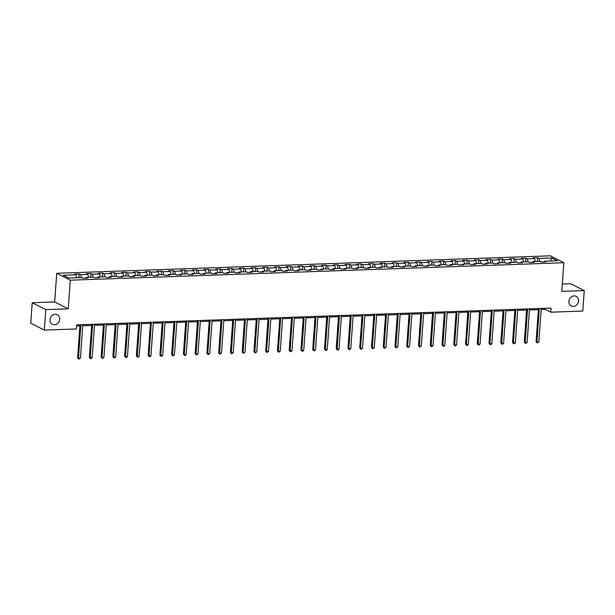 <?xml version="1.0" encoding="UTF-8"?>
<svg xmlns="http://www.w3.org/2000/svg" width="615" height="615" viewBox="0 0 615 615"><rect width="100%" height="100%" fill="white"/><g stroke="black" fill="none" stroke-linecap="round" stroke-linejoin="round"><path stroke-width="0.92" d="M59.67 319.339A5.374 4.689 -63.1 0 1 52.421 324.305A5.374 4.689 -63.1 0 1 50.023 319.685A5.374 4.689 -63.1 0 1 57.28 314.719A5.374 4.689 -63.1 0 1 59.67 319.339M578.546 300.996A5.374 4.689 -63.1 0 1 571.289 305.963A5.374 4.689 -63.1 0 1 568.898 301.335A5.374 4.689 -63.1 0 1 576.147 296.368A5.374 4.689 -63.1 0 1 578.546 300.996M32.218 302.749L45.787 309.622L68.242 308.83L54.674 301.957L32.218 302.749L30.75 323.221L44.318 330.094L76.345 328.964L76.637 324.866L551.055 308.092L550.756 312.189L582.782 311.052L584.25 290.58L570.682 283.707L562.325 284.007M54.674 301.957L56.726 273.298L550.279 255.84L563.847 262.72L70.294 280.171L56.726 273.298M551.793 257.954L538.978 258.408L537.641 257.731L533.12 257.893L534.458 258.569L527.224 258.823L525.887 258.146L521.366 258.308L522.704 258.984L515.47 259.238L514.132 258.561L509.612 258.723L510.95 259.399L503.716 259.653L502.378 258.976L497.858 259.138L499.196 259.814L491.962 260.068L490.624 259.392L486.104 259.553L487.441 260.23L480.207 260.483L478.87 259.807L474.349 259.968L475.687 260.645L468.453 260.906L467.116 260.222L462.595 260.383L463.933 261.06L456.699 261.321L455.361 260.637L450.841 260.798L452.179 261.475L444.945 261.736L443.607 261.052L439.079 261.214L440.425 261.89L433.191 262.151L431.845 261.475L427.325 261.629L428.663 262.313L421.429 262.567L420.091 261.89L415.571 262.044L416.909 262.728L409.675 262.982L408.337 262.305L403.817 262.459L405.154 263.143L397.92 263.397L396.583 262.72L392.062 262.882L393.4 263.558L386.166 263.812L384.829 263.135L380.308 263.297L381.646 263.973L374.412 264.227L373.074 263.551L368.554 263.712L369.892 264.389L362.658 264.642L361.32 263.966L356.8 264.127L358.138 264.804L350.904 265.057L349.566 264.381L345.046 264.542L346.383 265.219L339.149 265.472L337.812 264.796L333.292 264.957L334.629 265.634L327.395 265.888L326.058 265.211L321.537 265.373L322.875 266.049L315.641 266.303L314.303 265.626L309.776 265.788L311.121 266.464L303.887 266.726L302.542 266.041L298.021 266.203L299.367 266.879L292.133 267.141L290.787 266.456L286.267 266.618L287.605 267.294L280.371 267.556L279.033 266.872L274.513 267.033L275.851 267.71L268.617 267.971L267.279 267.294L262.759 267.448L264.096 268.132L256.862 268.386L255.525 267.71L251.005 267.863L252.342 268.547L245.108 268.801L243.771 268.125L239.25 268.278L240.588 268.963L233.354 269.216L232.016 268.54L227.496 268.701L228.834 269.378L221.6 269.631L220.262 268.955L215.742 269.116L217.08 269.793L209.846 270.046L208.508 269.37L203.988 269.531L205.325 270.208L198.092 270.462L196.754 269.785L192.234 269.947L193.571 270.623L186.337 270.877L185 270.2L180.472 270.362L181.817 271.038L174.583 271.292L173.246 270.615L168.718 270.777L170.063 271.453L162.829 271.707L161.484 271.031L156.963 271.192L158.301 271.868L151.067 272.122L149.729 271.446L145.209 271.607L146.547 272.284L139.313 272.545L137.975 271.861L133.455 272.022L134.793 272.699L127.559 272.96L126.221 272.276L121.701 272.437L123.038 273.114L115.804 273.375L114.467 272.691L109.947 272.852L111.284 273.529L104.05 273.79L102.713 273.114L98.192 273.268L99.53 273.952L92.296 274.205L90.959 273.529L86.438 273.683L87.776 274.367L80.542 274.621L79.204 273.944L74.684 274.098L76.022 274.782L63.214 275.236L68.788 278.057L81.595 277.603L82.933 278.28L87.453 278.118L86.115 277.442L93.349 277.188L94.687 277.865L99.207 277.703L97.87 277.027L105.104 276.773L106.441 277.45L110.961 277.288L109.624 276.612L116.858 276.358L118.195 277.034L122.716 276.873L121.378 276.197L128.612 275.943L129.95 276.619L134.477 276.458L133.132 275.781L140.366 275.528L141.711 276.204L146.232 276.043L144.894 275.366L152.12 275.113L153.466 275.789L157.986 275.628L156.648 274.951L163.882 274.697L165.22 275.374L169.74 275.213L168.402 274.536L175.636 274.275L176.974 274.959L181.494 274.797L180.157 274.121L187.391 273.86L188.728 274.544L193.248 274.382L191.911 273.706L199.145 273.444L200.482 274.129L205.003 273.967L203.665 273.291L210.899 273.029L212.237 273.706L216.757 273.552L215.419 272.868L222.653 272.614L223.991 273.291L228.511 273.137L227.173 272.453L234.407 272.199L235.745 272.875L240.265 272.722L238.928 272.038L246.161 271.784L247.499 272.46L252.019 272.299L250.682 271.622L257.916 271.369L259.253 272.045L263.781 271.884L262.436 271.207L269.67 270.954L271.007 271.63L275.535 271.469L274.19 270.792L281.424 270.539L282.769 271.215L287.29 271.054L285.952 270.377L293.186 270.123L294.524 270.8L299.044 270.638L297.706 269.962L304.94 269.708L306.278 270.385L310.798 270.223L309.46 269.547L316.694 269.293L318.032 269.97L322.552 269.808L321.214 269.132L328.448 268.878L329.786 269.555L334.306 269.393L332.969 268.717L340.203 268.455L341.54 269.139L346.061 268.978L344.723 268.301L351.957 268.04L353.294 268.724L357.815 268.563L356.477 267.886L363.711 267.625L365.049 268.309L369.569 268.148L368.231 267.471L375.465 267.21L376.803 267.886L381.323 267.733L379.985 267.048L387.219 266.795L388.557 267.471L393.077 267.317L391.74 266.633L398.974 266.38L400.311 267.056L404.839 266.902L403.494 266.218L410.728 265.964L412.073 266.641L416.593 266.48L415.256 265.803L422.49 265.549L423.827 266.226L428.348 266.064L427.01 265.388L434.244 265.134L435.581 265.811L440.102 265.649L438.764 264.973L445.998 264.719L447.336 265.396L451.856 265.234L450.518 264.558L457.752 264.304L459.09 264.98L463.61 264.819L462.272 264.143L469.506 263.889L470.844 264.565L475.364 264.404L474.027 263.727L481.261 263.474L482.598 264.15L487.118 263.989L485.781 263.312L493.015 263.059L494.352 263.735L498.873 263.574L497.535 262.897L504.769 262.643L506.107 263.32L510.627 263.159L509.289 262.482L516.523 262.221L517.861 262.905L522.381 262.743L521.043 262.067L528.277 261.805L529.615 262.49L534.143 262.328L532.798 261.652L540.032 261.39L541.377 262.075L545.897 261.913L544.559 261.237L557.367 260.783L551.793 257.954L550.463 261.021M85.616 278.188L86.115 277.442M80.542 274.621L81.457 277.611M87.776 274.367L88.691 277.35M97.37 277.772L97.87 277.027M92.296 274.205L93.211 277.196M99.53 273.952L100.445 276.935M109.124 277.357L109.624 276.612M104.05 273.79L104.965 276.781M111.284 273.529L112.199 276.519M120.878 276.942L121.378 276.197M115.804 273.375L116.719 276.358M123.038 273.114L123.953 276.104M132.632 276.527L133.132 275.781M127.559 272.96L128.481 275.943M134.793 272.699L135.707 275.689M144.394 276.112L144.894 275.366M139.313 272.545L140.235 275.528M146.547 272.284L147.469 275.274M156.149 275.689L156.648 274.951M151.067 272.122L151.99 275.113M158.301 271.868L159.224 274.859M167.903 275.274L168.402 274.536M162.829 271.707L163.744 274.697M170.063 271.453L170.978 274.444M179.657 274.859L180.157 274.121M174.583 271.292L175.498 274.282M181.817 271.038L182.732 274.029M191.411 274.444L191.911 273.706M186.337 270.877L187.252 273.867M193.571 270.623L194.486 273.614M203.165 274.029L203.665 273.291M198.092 270.462L199.006 273.452M205.325 270.208L206.24 273.198M214.919 273.614L215.419 272.868M209.846 270.046L210.761 273.037M217.08 269.793L217.994 272.783M226.674 273.198L227.173 272.453M221.6 269.631L222.515 272.622M228.834 269.378L229.749 272.368M238.428 272.783L238.928 272.038M233.354 269.216L234.269 272.207M240.588 268.963L241.503 271.945M250.182 272.368L250.682 271.622M245.108 268.801L246.023 271.792M252.342 268.547L253.257 271.53M261.936 271.953L262.436 271.207M256.862 268.386L257.777 271.376M264.096 268.132L265.011 271.115M273.698 271.538L274.19 270.792M268.617 267.971L269.539 270.961M275.851 267.71L276.773 270.7M285.452 271.123L285.952 270.377M280.371 267.556L281.293 270.539M287.605 267.294L288.527 270.285M297.206 270.708L297.706 269.962M292.133 267.141L293.048 270.123M299.367 266.879L300.281 269.87M308.961 270.293L309.46 269.547M303.887 266.726L304.802 269.708M311.121 266.464L312.036 269.455M320.715 269.877L321.214 269.132M315.641 266.303L316.556 269.293M322.875 266.049L323.79 269.039M332.469 269.455L332.969 268.717M327.395 265.888L328.31 268.878M334.629 265.634L335.544 268.624M344.223 269.039L344.723 268.301M339.149 265.472L340.064 268.463M346.383 265.219L347.298 268.209M355.977 268.624L356.477 267.886M350.904 265.057L351.818 268.048M358.138 264.804L359.052 267.794M367.732 268.209L368.231 267.471M362.658 264.642L363.573 267.633M369.892 264.389L370.807 267.379M379.486 267.794L379.985 267.048M374.412 264.227L375.327 267.218M381.646 263.973L382.561 266.964M391.24 267.379L391.74 266.633M386.166 263.812L387.081 266.802M393.4 263.558L394.315 266.549M402.994 266.964L403.494 266.218M397.92 263.397L398.843 266.387M405.154 263.143L406.077 266.126M414.756 266.549L415.256 265.803M409.675 262.982L410.597 265.972M416.909 262.728L417.831 265.711M426.51 266.134L427.01 265.388M421.429 262.567L422.351 265.557M428.663 262.313L429.585 265.296M438.264 265.718L438.764 264.973M433.191 262.151L434.105 265.142M440.425 261.89L441.339 264.881M450.019 265.303L450.518 264.558M444.945 261.736L445.86 264.719M452.179 261.475L453.094 264.465M461.773 264.888L462.272 264.143M456.699 261.321L457.614 264.304M463.933 261.06L464.848 264.05M473.527 264.473L474.027 263.727M468.453 260.906L469.368 263.889M475.687 260.645L476.602 263.635M485.281 264.058L485.781 263.312M480.207 260.483L481.122 263.474M487.441 260.23L488.356 263.22M497.035 263.635L497.535 262.897M491.962 260.068L492.876 263.059M499.196 259.814L500.11 262.805M508.79 263.22L509.289 262.482M503.716 259.653L504.631 262.643M510.95 259.399L511.865 262.39M520.544 262.805L521.043 262.067M515.47 259.238L516.385 262.228M522.704 258.984L523.619 261.975M532.298 262.39L532.798 261.652M527.224 258.823L528.147 261.813M534.458 258.569L535.373 261.56M544.06 261.975L544.559 261.237M538.978 258.408L539.901 261.398M45.787 309.622L44.318 330.094M68.242 308.83L70.294 280.171M563.847 262.72L561.795 291.379L584.25 290.58M541.162 309.545L545.259 309.399L550.756 312.189M76.56 325.973L79.889 325.858M82.725 325.758L91.643 325.443M94.479 325.343L103.397 325.02M106.234 324.92L115.151 324.605M117.988 324.505L126.905 324.19M129.742 324.09L138.659 323.774M141.496 323.675L150.421 323.359M153.25 323.259L162.176 322.944M165.012 322.844L173.93 322.529M176.766 322.429L185.684 322.114M188.521 322.014L197.438 321.699M200.275 321.599L209.192 321.284M212.029 321.184L220.946 320.869M223.783 320.769L232.701 320.453M235.537 320.354L244.455 320.038M247.292 319.938L256.209 319.623M259.046 319.523L267.963 319.208M270.8 319.1L279.717 318.785M282.554 318.685L291.479 318.37M294.316 318.27L303.233 317.955M306.07 317.855L314.988 317.54M317.824 317.44L326.742 317.125M329.579 317.025L338.496 316.71M341.333 316.61L350.25 316.295M353.087 316.195L362.004 315.879M364.841 315.779L373.759 315.464M376.595 315.364L385.513 315.049M388.349 314.949L397.267 314.634M400.104 314.534L409.021 314.219M411.858 314.119L420.783 313.804M423.62 313.704L432.537 313.389M435.374 313.281L444.291 312.966M447.128 312.866L456.046 312.551M458.882 312.451L467.8 312.136M470.636 312.036L479.554 311.72M482.391 311.621L491.308 311.305M494.145 311.205L503.062 310.89M505.899 310.79L514.817 310.475M517.653 310.375L526.571 310.06M529.407 309.96L538.325 309.645M76.022 274.782L76.937 277.765M545.336 308.292L545.259 309.399M537.641 257.731L537.372 261.49M525.887 258.146L525.617 261.905M514.132 258.561L513.863 262.321M502.378 258.976L502.109 262.736M490.624 259.392L490.355 263.151M478.87 259.807L478.601 263.566M467.116 260.222L466.846 263.981M455.361 260.637L455.092 264.396M443.607 261.052L443.338 264.811M431.845 261.475L431.576 265.226M420.091 261.89L419.822 265.642M408.337 262.305L408.068 266.057M396.583 262.72L396.314 266.472M384.829 263.135L384.56 266.887M373.074 263.551L372.805 267.31M361.32 263.966L361.051 267.725M349.566 264.381L349.297 268.14M337.812 264.796L337.543 268.555M326.058 265.211L325.789 268.97M314.303 265.626L314.034 269.385M302.542 266.041L302.273 269.8M290.787 266.456L290.518 270.216M279.033 266.872L278.764 270.631M267.279 267.294L267.01 271.046M255.525 267.71L255.256 271.461M243.771 268.125L243.502 271.876M232.016 268.54L231.747 272.291M220.262 268.955L219.993 272.706M208.508 269.37L208.239 273.129M196.754 269.785L196.485 273.544M185 270.2L184.731 273.959M173.246 270.615L172.969 274.375M161.484 271.031L161.215 274.79M149.729 271.446L149.46 275.205M137.975 271.861L137.706 275.62M126.221 272.276L125.952 276.035M114.467 272.691L114.198 276.45M102.713 273.114L102.444 276.865M90.959 273.529L90.689 277.28M79.204 273.944L78.935 277.696M538.409 308.538L536.042 341.579L536.957 342.04L539.363 308.507M538.84 341.978L537.172 342.947L536.957 342.04L538.84 341.978L541.246 308.438M537.172 342.947L536.042 341.579M526.655 308.953L524.288 341.994L525.202 342.455L527.609 308.922M527.086 342.394L526.171 343.339L525.418 343.362L525.202 342.455L527.086 342.394L529.492 308.853M525.418 343.362L524.288 341.994M514.901 309.368L512.533 342.409L513.448 342.87L515.847 309.337M515.332 342.809L514.417 343.754L513.663 343.777L513.448 342.87L515.332 342.809L517.738 309.268M513.663 343.777L512.533 342.409M503.139 309.783L500.771 342.824L501.694 343.285L504.092 309.752M503.577 343.224L502.663 344.169L501.901 344.192L501.694 343.285L503.577 343.224L505.976 309.683M501.901 344.192L500.771 342.824M491.385 310.198L489.017 343.239L489.94 343.7L492.338 310.168M491.823 343.639L490.901 344.585L490.147 344.608L489.94 343.7L491.823 343.639L494.222 310.098M490.147 344.608L489.017 343.239M479.631 310.613L477.263 343.654L478.186 344.123L480.584 310.583M480.069 344.054L479.147 345L478.393 345.023L478.186 344.123L480.069 344.054L482.468 310.514M478.393 345.023L477.263 343.654M467.877 311.036L465.509 344.069L466.424 344.538L468.83 310.998M468.307 344.469L467.392 345.415L466.639 345.438L466.424 344.538L468.307 344.469L470.713 310.936M466.639 345.438L465.509 344.069M456.122 311.451L453.755 344.485L454.67 344.954L457.076 311.413M456.553 344.884L455.638 345.83L454.885 345.853L454.67 344.954L456.553 344.884L458.959 311.351M454.885 345.853L453.755 344.485M444.368 311.867L442.001 344.9L442.915 345.369L445.322 311.828M444.799 345.299L443.884 346.245L443.131 346.268L442.915 345.369L444.799 345.299L447.205 311.767M443.131 346.268L442.001 344.9M432.614 312.282L430.246 345.315L431.161 345.784L433.567 312.243M433.045 345.715L431.376 346.691L431.161 345.784L433.045 345.715L435.451 312.182M431.376 346.691L430.246 345.315M420.86 312.697L418.492 345.73L419.407 346.199L421.813 312.658M421.29 346.13L419.622 347.106L419.407 346.199L421.29 346.13L423.697 312.597M419.622 347.106L418.492 345.73M409.106 313.112L406.738 346.153L407.653 346.614L410.059 313.081M409.536 346.545L407.868 347.521L407.653 346.614L409.536 346.545L411.942 313.012M407.868 347.521L406.738 346.153M397.352 313.527L394.984 346.568L395.899 347.029L398.305 313.496M397.782 346.96L396.114 347.936L395.899 347.029L397.782 346.96L400.188 313.427M396.114 347.936L394.984 346.568M385.597 313.942L383.23 346.983L384.144 347.444L386.551 313.911M386.028 347.375L384.36 348.351L384.144 347.444L386.028 347.375L388.434 313.842M384.36 348.351L383.23 346.983M373.843 314.357L371.468 347.398L372.39 347.859L374.789 314.327M374.274 347.798L372.605 348.767L372.39 347.859L374.274 347.798L376.672 314.257M372.605 348.767L371.468 347.398M362.081 314.772L359.714 347.813L360.636 348.275L363.035 314.742M362.519 348.213L361.597 349.159L360.844 349.182L360.636 348.275L362.519 348.213L364.918 314.672M360.844 349.182L359.714 347.813M350.327 315.188L347.959 348.228L348.882 348.69L351.28 315.157M350.765 348.628L349.843 349.574L349.089 349.597L348.882 348.69L350.765 348.628L353.164 315.088M349.089 349.597L347.959 348.228M338.573 315.603L336.205 348.644L337.12 349.105L339.526 315.572M339.003 349.043L338.089 349.989L337.335 350.012L337.12 349.105L339.003 349.043L341.41 315.503M337.335 350.012L336.205 348.644M326.819 316.018L324.451 349.059L325.366 349.52L327.772 315.987M327.249 349.458L326.334 350.404L325.581 350.427L325.366 349.52L327.249 349.458L329.655 315.918M325.581 350.427L324.451 349.059M315.065 316.433L312.697 349.474L313.612 349.943L316.018 316.402M315.495 349.874L314.58 350.819L313.827 350.842L313.612 349.943L315.495 349.874L317.901 316.333M313.827 350.842L312.697 349.474M303.31 316.856L300.943 349.889L301.857 350.358L304.264 316.817M303.741 350.289L302.826 351.234L302.073 351.257L301.857 350.358L303.741 350.289L306.147 316.748M302.073 351.257L300.943 349.889M291.556 317.271L289.188 350.304L290.103 350.773L292.509 317.232M291.987 350.704L291.072 351.649L290.318 351.672L290.103 350.773L291.987 350.704L294.393 317.171M290.318 351.672L289.188 350.304M279.802 317.686L277.434 350.719L278.349 351.188L280.755 317.648M280.232 351.119L279.318 352.064L278.564 352.088L278.349 351.188L280.232 351.119L282.639 317.586M278.564 352.088L277.434 350.719M268.048 318.101L265.68 351.134L266.595 351.603L269.001 318.063M268.478 351.534L266.81 352.51L266.595 351.603L268.478 351.534L270.884 318.001M266.81 352.51L265.68 351.134M256.294 318.516L253.926 351.549L254.841 352.018L257.247 318.478M256.724 351.949L255.056 352.925L254.841 352.018L256.724 351.949L259.13 318.416M255.056 352.925L253.926 351.549M244.539 318.931L242.164 351.972L243.086 352.433L245.485 318.901M244.97 352.364L243.302 353.341L243.086 352.433L244.97 352.364L247.368 318.831M243.302 353.341L242.164 351.972M232.778 319.346L230.41 352.387L231.332 352.849L233.731 319.316M233.216 352.779L231.54 353.756L231.332 352.849L233.216 352.779L235.614 319.246M231.54 353.756L230.41 352.387M221.023 319.762L218.656 352.802L219.578 353.264L221.977 319.731M221.462 353.195L219.786 354.171L219.578 353.264L221.462 353.195L223.86 319.662M219.786 354.171L218.656 352.802M209.269 320.177L206.901 353.218L207.816 353.679L210.222 320.146M209.707 353.61L208.031 354.586L207.816 353.679L209.707 353.61L212.106 320.077M208.031 354.586L206.901 353.218M197.515 320.592L195.147 353.633L196.062 354.094L198.468 320.561M197.945 354.032L196.277 355.001L196.062 354.094L197.945 354.032L200.352 320.492M196.277 355.001L195.147 353.633M185.761 321.007L183.393 354.048L184.308 354.509L186.714 320.976M186.191 354.448L185.276 355.393L184.523 355.416L184.308 354.509L186.191 354.448L188.597 320.907M184.523 355.416L183.393 354.048M174.007 321.422L171.639 354.463L172.554 354.924L174.96 321.391M174.437 354.863L173.522 355.808L172.769 355.831L172.554 354.924L174.437 354.863L176.843 321.322M172.769 355.831L171.639 354.463M162.252 321.837L159.885 354.878L160.799 355.339L163.206 321.806M162.683 355.278L161.768 356.223L161.015 356.246L160.799 355.339L162.683 355.278L165.089 321.737M161.015 356.246L159.885 354.878M150.498 322.252L148.13 355.293L149.045 355.754L151.451 322.222M150.929 355.693L150.014 356.639L149.261 356.662L149.045 355.754L150.929 355.693L153.335 322.152M149.261 356.662L148.13 355.293M138.744 322.675L136.376 355.708L137.291 356.177L139.697 322.637M139.174 356.108L138.26 357.054L137.506 357.077L137.291 356.177L139.174 356.108L141.581 322.568M137.506 357.077L136.376 355.708M126.99 323.09L124.622 356.123L125.537 356.592L127.943 323.052M127.42 356.523L126.506 357.469L125.752 357.492L125.537 356.592L127.42 356.523L129.827 322.99M125.752 357.492L124.622 356.123M115.236 323.505L112.868 356.539L113.783 357.007L116.181 323.467M115.666 356.938L114.751 357.884L113.998 357.907L113.783 357.007L115.666 356.938L118.072 323.405M113.998 357.907L112.868 356.539M103.474 323.921L101.106 356.954L102.029 357.423L104.427 323.882M103.912 357.353L102.236 358.33L102.029 357.423L103.912 357.353L106.31 323.821M102.236 358.33L101.106 356.954M91.72 324.336L89.352 357.369L90.274 357.838L92.673 324.297M92.158 357.769L90.482 358.745L90.274 357.838L92.158 357.769L94.556 324.236M90.482 358.745L89.352 357.369M79.965 324.751L77.598 357.784L78.52 358.253L80.919 324.712M80.404 358.184L78.728 359.16L78.52 358.253L80.404 358.184L82.802 324.651M78.728 359.16L77.598 357.784"/></g></svg>
